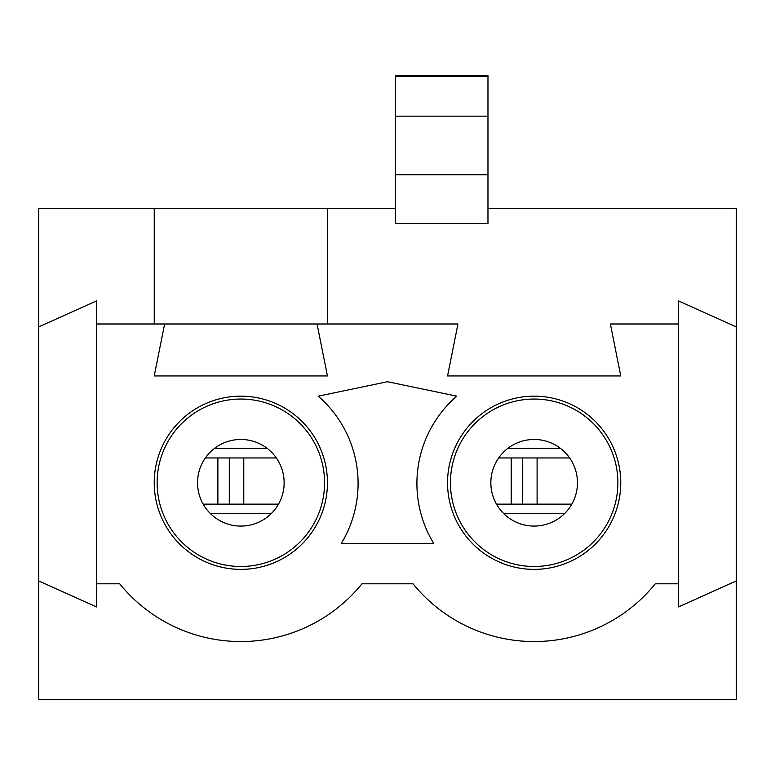 <?xml version="1.0" encoding="UTF-8"?>
<svg xmlns="http://www.w3.org/2000/svg" width="775" height="775" viewBox="0 0 775 775"><rect width="100%" height="100%" fill="white"/><g stroke="black" fill="none" stroke-linecap="round" stroke-linejoin="round"><path stroke-width="1.16" d="M197.538 482.767A43.303 43.303 0 0 1 240.841 439.464A43.303 43.303 0 0 1 284.144 482.767A43.303 43.303 0 0 1 240.841 526.08A43.303 43.303 0 0 1 197.538 482.767M157.122 482.767A83.719 83.719 0 0 1 282.701 410.266A83.719 83.719 0 0 1 282.701 555.278A83.719 83.719 0 0 1 157.122 482.767M395.579 208.504L38.75 208.504L38.75 326.876L96.487 300.894L96.487 583.817L119.728 583.817A155.901 155.901 0 0 0 361.954 583.817L413.046 583.817A155.901 155.901 0 0 0 655.272 583.817L678.512 583.817L678.512 300.894L736.25 326.876L736.25 580.93L678.512 606.912L678.512 583.817M736.25 326.876L736.25 208.504L487.969 208.504M736.25 580.93L736.25 699.292L38.75 699.292L38.75 326.876M490.856 482.767A43.303 43.303 0 0 1 534.159 439.464A43.303 43.303 0 0 1 577.462 482.767A43.303 43.303 0 0 1 534.159 526.08A43.303 43.303 0 0 1 490.856 482.767M450.44 482.767A83.719 83.719 0 0 1 576.019 410.266A83.719 83.719 0 0 1 576.019 555.278A83.719 83.719 0 0 1 450.44 482.767M327.447 482.767A86.606 86.606 0 0 1 197.538 557.777A86.606 86.606 0 0 1 197.538 407.766A86.606 86.606 0 0 1 327.447 482.767M164.62 323.989L317.052 323.989L327.447 375.952L154.235 375.952L164.62 323.989L96.487 323.989M96.487 583.817L96.487 606.912L38.75 580.93M154.235 323.989L154.235 208.504M327.447 323.989L327.447 208.504M395.579 174.743L395.579 223.462L487.969 223.462L487.969 75.708L395.579 75.708L395.579 174.743L487.969 174.743M395.579 116.172L487.969 116.172M387.5 381.726L318.215 396.161A115.485 115.485 0 0 1 341.31 543.401L433.69 543.401A115.485 115.485 0 0 1 456.785 396.161L387.5 381.726M620.765 482.767A86.606 86.606 0 0 1 490.856 557.777A86.606 86.606 0 0 1 490.856 407.766A86.606 86.606 0 0 1 620.765 482.767M678.512 323.989L610.38 323.989L620.765 375.952L447.553 375.952L457.948 323.989L317.052 323.989M522.612 504.137L522.612 457.948M229.293 504.137L229.293 457.948M395.579 76.628L487.969 76.628M564.442 513.728L503.876 513.728M560.441 448.347L507.887 448.347M511.2 457.948L511.2 504.137M577.423 484.733L577.423 480.81M537.094 504.137L537.094 457.948M271.124 513.728L210.558 513.728M267.113 448.347L214.559 448.347M217.882 457.948L217.882 504.137M284.105 484.733L284.105 480.81M243.776 504.137L243.776 457.948M496.494 504.137L571.824 504.137M498.683 457.948L569.644 457.948M203.176 504.137L278.506 504.137M205.356 457.948L276.317 457.948"/></g></svg>
